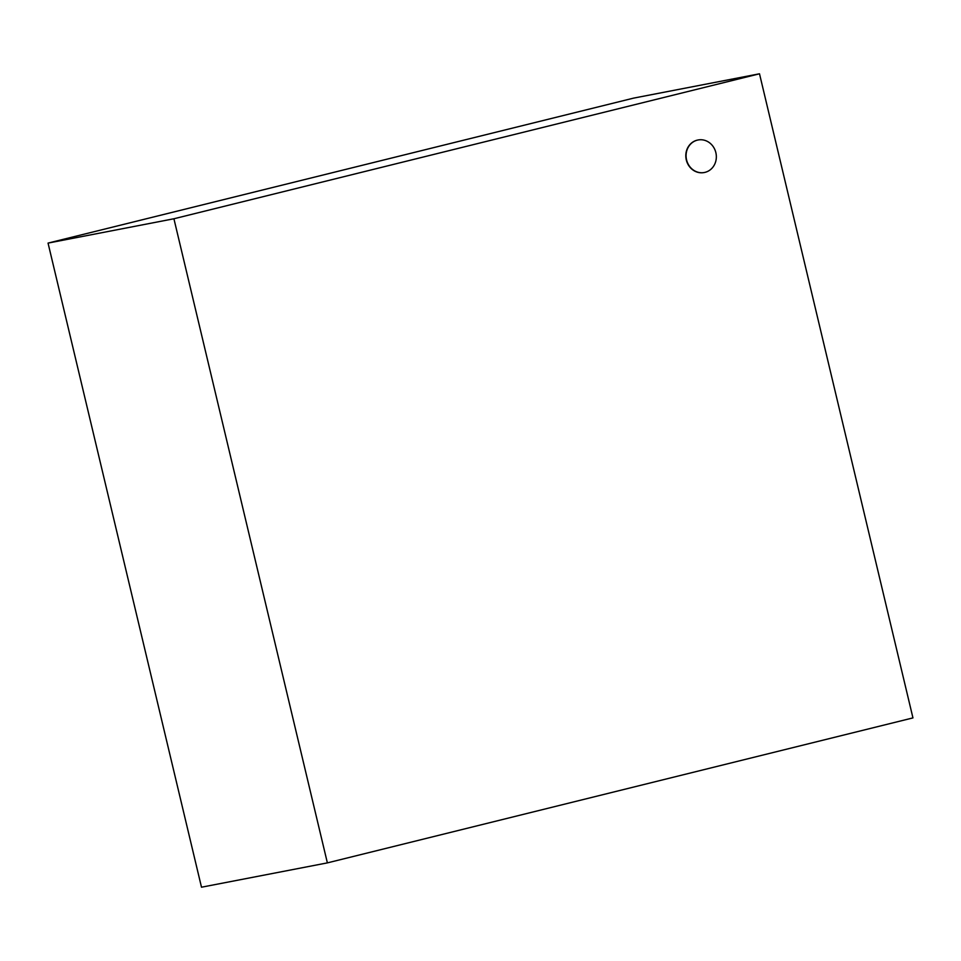 <?xml version="1.0" encoding="UTF-8"?>
<svg xmlns="http://www.w3.org/2000/svg" width="961" height="961" viewBox="0 0 961 961"><rect width="100%" height="100%" fill="white"/><g stroke="black" fill="none" stroke-linecap="round" stroke-linejoin="round"><path stroke-width="1.44" d="M697.374 140.138A16.565 15.088 79.1 0 0 686.478 159.49A16.565 15.088 79.1 0 0 704.353 172.499A16.565 15.088 79.1 0 0 716.017 153.376A16.565 15.088 79.1 0 0 698.07 139.982A16.565 15.088 79.1 0 0 697.374 140.138M704.221 172.524A16.565 15.088 -100.9 0 1 704.089 172.548A16.565 15.088 -100.9 0 1 686.214 159.538A16.565 15.088 -100.9 0 1 697.109 140.186A16.565 15.088 -100.9 0 1 697.806 140.03A16.565 15.088 -100.9 0 1 697.938 140.006M201.498 887.207L48.05 243.097L173.917 218.76L327.377 862.882L201.498 887.207M327.377 862.882L912.95 717.903L759.502 73.793L633.623 98.118L48.05 243.097M759.502 73.793L173.917 218.76"/></g></svg>
